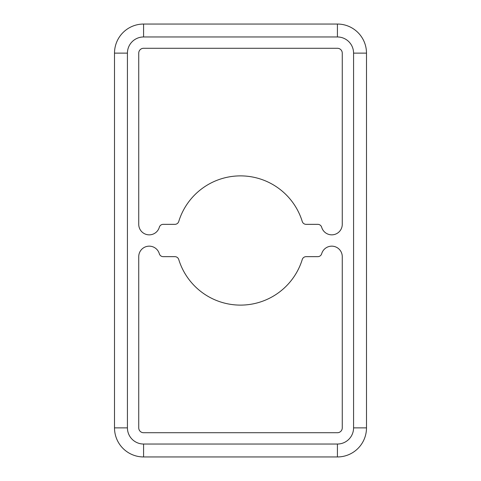 <?xml version="1.0" encoding="UTF-8"?>
<svg xmlns="http://www.w3.org/2000/svg" width="481" height="481" viewBox="0 0 481 481"><rect width="100%" height="100%" fill="white"/><g stroke="black" fill="none" stroke-linecap="round" stroke-linejoin="round"><path stroke-width="0.72" d="M366.492 345.093L366.492 329.744L366.492 345.093M366.492 151.256L366.492 135.907L366.492 151.256M114.508 151.256L114.508 135.907L114.508 151.256M240.5 305.11A64.61 64.61 0 0 1 178.746 259.506A4.04 4.04 0 0 0 174.886 256.656L163.203 256.656A4.04 4.04 0 0 1 159.319 253.734A10.498 10.498 0 0 0 138.738 256.656L138.738 427.874A4.846 4.846 0 0 0 143.585 432.72L337.415 432.72A4.846 4.846 0 0 0 342.262 427.874L342.262 256.656A10.498 10.498 0 0 0 321.681 253.734A4.04 4.04 0 0 1 317.797 256.656L306.114 256.656A4.04 4.04 0 0 0 302.254 259.506A64.61 64.61 0 0 1 240.5 305.11M149.236 234.848A10.498 10.498 0 0 0 159.319 227.266A4.04 4.04 0 0 1 163.203 224.344L174.886 224.344A4.04 4.04 0 0 0 178.746 221.494A64.61 64.61 0 0 1 302.254 221.494A4.04 4.04 0 0 0 306.114 224.344L317.797 224.344A4.04 4.04 0 0 1 321.681 227.266A10.498 10.498 0 0 0 342.262 224.344L342.262 53.126A4.846 4.846 0 0 0 337.415 48.28L143.585 48.28A4.846 4.846 0 0 0 138.738 53.126L138.738 224.344A10.498 10.498 0 0 0 149.236 234.848M337.415 36.971L337.415 24.05A29.076 29.076 0 0 1 366.492 53.126L366.492 427.874A29.076 29.076 0 0 1 337.415 456.95L143.585 456.95A29.076 29.076 0 0 1 114.508 427.874L114.508 53.126A29.076 29.076 0 0 1 143.585 24.05L337.415 24.05A29.076 29.076 0 0 1 366.492 53.126L353.571 53.126L353.571 427.874A16.156 16.156 0 0 1 337.415 444.029L143.585 444.029A16.156 16.156 0 0 1 127.429 427.874L127.429 53.126A16.156 16.156 0 0 1 143.585 36.971L337.415 36.971A16.156 16.156 0 0 1 353.571 53.126M353.571 427.874L366.492 427.874A29.076 29.076 0 0 1 337.415 456.95L337.415 444.029M143.585 36.971L143.585 24.05A29.076 29.076 0 0 0 114.508 53.126L127.429 53.126M127.429 427.874L114.508 427.874A29.076 29.076 0 0 0 143.585 456.95L143.585 444.029"/></g></svg>

